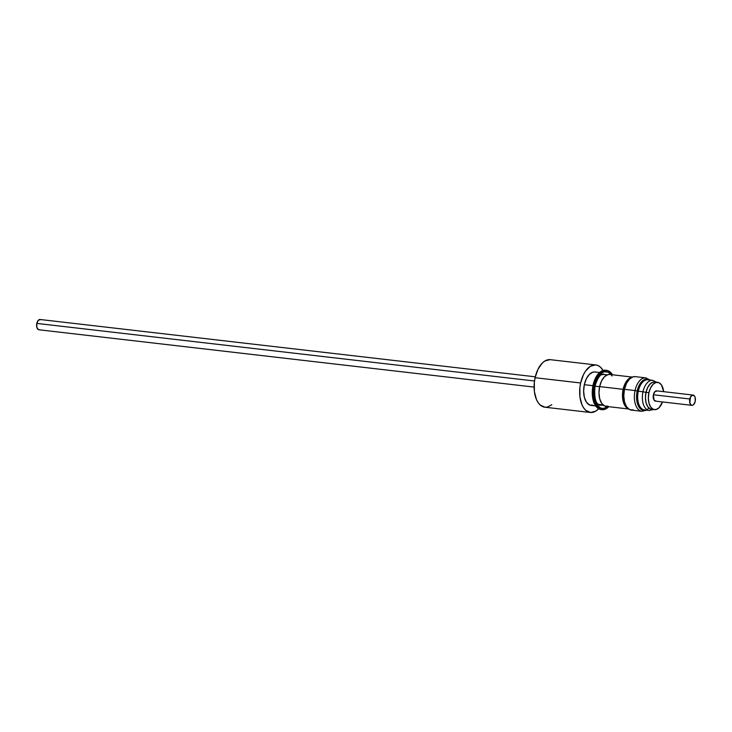 <?xml version="1.0" encoding="UTF-8"?>
<svg xmlns="http://www.w3.org/2000/svg" width="732" height="732" viewBox="0 0 732 732"><rect width="100%" height="100%" fill="white"/><g stroke="black" fill="none" stroke-linecap="round" stroke-linejoin="round"><path stroke-width="1.1" d="M693.094 395.079L656.668 390.861A5.17 2.855 96.6 0 0 653.383 394.758L689.809 398.977A5.17 2.855 -83.4 0 1 693.094 395.079A5.17 2.855 -83.4 0 1 695.19 401.447A5.17 2.855 -83.4 0 1 691.905 405.345A5.17 2.855 -83.4 0 1 689.809 398.977L653.383 394.758L654.033 400.139L656.092 401.09M657.647 382.333L654.737 382.003A13.752 7.604 96.6 0 0 646.008 392.37L648.918 392.709A13.752 7.604 -83.4 0 1 657.647 382.333A13.752 7.604 -83.4 0 1 663.659 391.675L661.481 384.977L658.965 382.708L656.009 382.461L653.063 384.282L650.574 387.878L648.918 392.709L646.008 392.37L647.664 387.539L650.153 383.943L653.1 382.122L654.875 382.012M652.944 380.365A15.18 8.391 96.6 0 0 642.989 391.766L645.697 392.334M652.624 380.32L647.921 379.771A15.18 8.391 96.6 0 0 638.286 391.227L642.989 391.766A15.18 8.391 -83.4 0 1 652.624 380.32L656.622 382.214M646.091 377.913A16.827 9.306 96.6 0 0 635.056 390.559L637.206 390.998A15.729 8.693 -83.4 0 0 639.237 407.422A15.729 8.693 -83.4 0 0 648.927 408.063A15.729 8.693 -83.4 0 1 639.237 407.422A15.729 8.693 -83.4 0 1 637.206 390.998L638.286 391.227A15.18 8.391 96.6 0 0 644.114 409.883M648.232 379.817A15.18 8.391 96.6 0 0 638.286 391.227L637.206 390.998A15.729 8.693 -83.4 0 1 649.394 379.945A15.729 8.693 -83.4 0 0 637.206 390.998L635.056 390.559A16.827 9.306 -83.4 0 1 645.743 377.858L650.062 380.018M645.743 377.858L635.147 376.632A16.827 9.306 96.6 0 0 624.46 389.333L635.056 390.559L624.46 389.333L626.482 383.412L629.529 379.002L633.143 376.788L635.321 376.651M623.472 389.47L624.405 389.58L623.472 389.47L625.329 384.053L628.111 380.027L629.978 378.581A15.399 8.51 96.6 0 0 623.472 389.47A15.399 8.51 96.6 0 0 626.693 406.983L623.527 401.072L622.841 395.445L623.472 389.47M632.292 377.081L609.829 374.473A16.058 8.875 96.6 0 0 599.636 386.597L623.133 389.314A16.058 8.875 -83.4 0 1 631.954 377.227L627.974 379.46L625.064 383.669L623.133 389.314L599.636 386.597L601.567 380.942L604.476 376.742L607.917 374.628L609.994 374.5M595.006 386.176L599.609 386.706L595.006 386.176M607.249 374.839L603.754 374.436A15.399 8.51 96.6 0 0 601.338 374.766L603.909 374.455M612.043 376.01A18.483 10.211 96.6 0 0 594.649 385.581L598.428 376.404L602.152 372.698L604.174 371.81L608.155 372.14L611.531 375.196M601.265 409.581L597.248 407.733L594.155 403.176L593.121 400.075L592.435 388.985L593.057 385.16L593.963 385.27A19.801 10.943 -83.4 0 1 606.535 370.328A19.801 10.943 -83.4 0 1 612.464 374.784L608.429 370.868L606.343 370.31L602.006 371.463L598.017 375.434L593.963 385.27L593.057 385.16L595.436 378.197L599.014 373.018L603.26 370.41L605.639 370.227A19.801 10.943 96.6 0 0 593.057 385.16A19.801 10.943 96.6 0 0 601.073 409.563L601.979 409.673A19.801 10.943 -83.4 0 1 593.963 385.27L593.378 396.698L594.027 400.184L596.461 405.867L598.154 407.843L602.171 409.691L606.508 408.538L608.768 406.69A19.801 10.943 -83.4 0 1 601.979 409.673M599.554 372.515L595.006 371.984A16.827 9.306 96.6 0 0 584.319 384.684L592.947 385.682L584.319 384.684L583.633 391.208L584.374 397.357L586.442 402.188L589.525 404.97L593.14 405.272M595.821 364.939L550.281 359.668A23.927 13.222 96.6 0 0 535.092 377.712L580.632 382.982A23.927 13.222 -83.4 0 1 595.821 364.939A23.927 13.222 -83.4 0 1 603.067 370.456L600.441 367.144L598.108 365.588L595.592 364.911L590.349 366.302L585.527 371.106L583.505 374.574L580.632 382.982L535.092 377.712L537.974 369.303L542.302 363.045L544.818 361.032L550.052 359.641M535.302 376.815L40.095 319.5A5.17 2.855 96.6 0 0 36.81 323.407L534.516 381.006L36.81 323.407L38.366 320.232L40.589 319.646M39.519 329.729L38.412 329.638L36.829 327.296L36.81 323.407A5.17 2.855 96.6 0 0 38.906 329.775L534.113 387.091M551.818 404.695L547.637 406.983L545.02 407.23L540.161 404.997L538.112 402.609L536.428 399.48L534.387 391.529L534.351 382.333L535.092 377.712A23.927 13.222 96.6 0 0 544.782 407.202L590.321 412.473A23.927 13.222 -83.4 0 1 580.632 382.982L579.89 387.603L579.927 396.799L581.967 404.75L583.651 407.88L585.701 410.268L590.55 412.5L595.784 411.11L598.639 408.749A23.927 13.222 -83.4 0 1 590.321 412.473M595.18 372.002L592.993 372.14L589.388 374.363L586.341 378.764L584.319 384.684A16.827 9.306 96.6 0 0 591.136 405.427L595.683 405.949M607.432 406.535L604.339 408.191L602.308 408.374L600.359 407.861L596.983 404.805L595.683 402.399L594.11 396.25L594.649 385.581A18.483 10.211 96.6 0 0 596.662 404.311A18.483 10.211 96.6 0 0 607.432 406.535M593.917 385.993L594.558 386.029M603.79 374.107C600.56 373.723 597.651 377.648 595.061 385.901L594.649 385.581M602.043 404.897L597.943 404.174A15.399 8.51 96.6 0 0 600.213 405.034L603.708 405.437M608.054 406.242L604.595 405.949L601.658 403.305L599.691 398.693L598.977 392.828L599.636 386.597A16.058 8.875 96.6 0 0 606.133 406.388L628.596 408.987M628.303 408.758A16.058 8.875 -83.4 0 1 623.133 389.314L622.475 395.545L623.188 401.411L625.155 406.022L628.303 408.758M633.281 409.92L629.666 409.618L626.583 406.836L624.515 402.005L623.774 395.856L624.46 389.333A16.827 9.306 96.6 0 0 631.277 410.076L641.873 411.302A16.827 9.306 -83.4 0 1 635.056 390.559A16.827 9.306 96.6 0 0 641.525 411.247M638.286 391.227A15.18 8.391 96.6 0 0 644.425 409.929L649.138 410.478A15.18 8.391 -83.4 0 1 642.989 391.766L638.286 391.227M645.999 392.425L642.989 391.766A15.18 8.391 96.6 0 0 648.817 410.432M653.218 409.197L650.263 408.95L647.747 406.681L646.054 402.728L645.441 397.705L646.008 392.37A13.752 7.604 96.6 0 0 651.572 409.316L654.49 409.655A13.752 7.604 -83.4 0 1 648.918 392.709L648.36 398.043L648.964 403.067L650.657 407.019L653.173 409.289L656.128 409.527L659.074 407.715L662.469 401.941A13.752 7.604 -83.4 0 1 654.49 409.655M657.162 390.998L654.939 391.593L653.383 394.758A5.17 2.855 96.6 0 0 655.479 401.136L691.905 405.345M695.19 401.447L693.634 404.622L692.518 405.299L691.411 405.208L689.828 402.875L690.432 397.156L692.481 395.124L694.531 396.067L695.171 397.558L695.19 401.447M605.62 370.227L606.535 370.328M600.167 405.363C595.628 404.137 593.927 397.65 595.061 385.901M646.576 410.176L641.873 411.302M653.456 409.536L649.138 410.478"/></g></svg>
